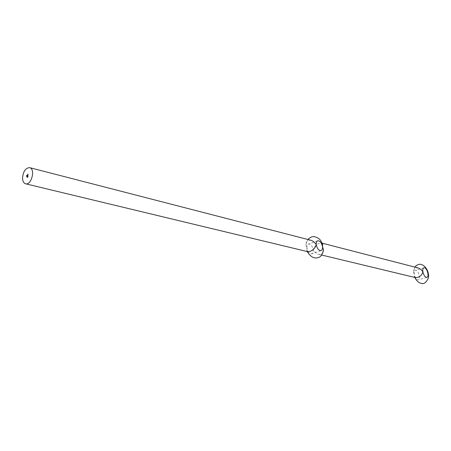 <?xml version="1.0" encoding="UTF-8"?>
<svg xmlns="http://www.w3.org/2000/svg" width="451" height="451" viewBox="0 0 451 451"><rect width="100%" height="100%" fill="white"/><g stroke="black" fill="none" stroke-linecap="round" stroke-linejoin="round"><path stroke-width="0.34" stroke-dasharray="2.25 1.69" d="M415.861 277.698L414.232 276.029L414.317 274.512L413.556 272.195C413.471 269.084 415.055 267.68 418.297 267.99M414.317 274.512C413.979 272.1 414.362 270.713 415.484 270.358C418.353 269.659 421.178 279.659 418.178 279.913C416.448 279.721 415.157 277.917 414.317 274.512M323.029 252.256C322.082 254.003 320.571 254.674 318.496 254.268C316.151 253.485 314.364 251.957 313.129 249.679C314.804 245.643 317.527 243.399 321.298 242.948L322.409 243.698M310.976 240.282C307.723 239.893 306.026 241.37 305.891 244.713L306.962 248.168C306.719 245.772 307.266 244.386 308.608 243.997C310.795 244.171 312.306 246.066 313.129 249.679C313.383 252.075 312.836 253.468 311.489 253.862C309.301 253.693 307.791 251.793 306.962 248.168L306.641 250.17L308.089 251.765M28.08 174.278L27.556 174.137M28.103 174.024L27.821 173.951M28.114 174.261L27.832 174.193M27.973 174.137L27.691 174.063M27.951 174.351L27.669 174.278M27.827 174.655L27.545 174.582M27.883 174.762L27.601 174.689M27.872 174.808L27.59 174.734M28.041 174.548L27.759 174.475M28.001 174.717L27.72 174.644M27.923 174.796L27.641 174.729M28.148 174.808L27.866 174.74M28.165 175.23L27.838 175.445L27.939 175.005L28.165 175.23L27.883 175.157M27.838 175.445L27.556 175.377M27.844 175.546L27.866 176.082L28.058 175.597L27.618 175.49M28.08 175.467L27.799 175.394M28.075 175.518L27.793 175.45M28.035 175.732L27.753 175.659M27.866 176.082L27.584 176.008M27.855 175.834L27.573 175.766M27.844 175.591L27.562 175.518M28.12 176.375L27.838 176.307M27.889 176.544L27.607 176.476M27.889 176.645L27.906 176.955L28.058 176.617L27.669 176.589M28.125 176.521L27.844 176.448M28.086 176.589L27.804 176.516M28.137 176.696L27.855 176.629M27.906 176.955L27.624 176.888M27.894 176.691L27.612 176.617M27.911 177.057L27.923 177.373L28.075 177.034L27.686 177.001M28.148 176.978L27.866 176.91M28.103 177.001L27.821 176.933M27.923 177.373L27.641 177.305M27.911 177.102L27.629 177.034M27.167 175.276L26.885 175.546L26.885 175.202M27.201 175.287L26.919 175.214M27.173 175.619L26.953 176.02L27.173 175.619L26.603 175.478M27.15 175.907L26.868 175.834M26.998 176.008L26.716 175.941M26.925 175.879L26.643 175.811M27.235 176.042L26.97 176.38L26.953 175.969M27.24 176.24L26.959 176.172M27.201 176.093L26.671 175.946M27.116 176.11L26.834 176.042M27.026 176.375L26.744 176.302M26.992 176.065L26.71 175.997M26.992 176.11L26.71 176.042M26.942 176.251L26.66 176.178M27.229 176.488L26.987 176.769L26.981 176.426M27.184 176.657L26.902 176.589M27.009 176.431L26.727 176.364M26.97 176.538L26.688 176.471M26.959 176.629L26.677 176.561M27.122 176.516L26.84 176.442M26.942 177.023L27.212 176.741L27.116 177.102L26.694 176.961M27.116 177.102L26.834 177.034L27.195 176.786L27.015 177.08M28.024 176.893L27.742 176.826M27.979 176.645L27.697 176.572M27.996 177.057L27.714 176.989M413.556 272.195L414.835 267.099M414.762 277.433L414.232 276.029M423.777 267.843L415.484 270.358M426.77 277.376L418.178 279.913M322.177 243.174L321.298 242.948M321.608 255.018L318.496 254.268M306.641 250.17L307.199 251.551M317.419 240.902L308.608 243.997M320.83 250.66L311.489 253.862M305.891 244.713L307.881 239.481M27.714 174.926L27.996 174.999M26.688 176.313L26.97 176.38M26.705 176.696L26.987 176.769M26.784 176.668L27.195 176.786M26.722 177.057L27.004 177.13"/><path stroke-width="0.68" d="M26.868 175.834L26.891 175.546L26.868 175.834M27.629 176.989L27.641 177.305L27.686 177.001M27.883 175.157L27.556 175.377L27.658 174.937L27.883 175.157M22.55 178.37C23.074 171.521 25.436 167.947 29.636 167.642C35.663 168.759 31.452 185.637 25.611 183.794C23.779 183.207 22.759 181.403 22.55 178.37M27.562 175.478L27.584 176.008L27.618 175.49M27.612 176.572L27.624 176.888L27.669 176.589M26.885 175.202L26.603 175.478L26.885 175.202M26.953 175.969L26.688 176.313L26.953 175.969M26.66 176.955L26.936 176.674L26.694 176.961M322.177 243.174L418.297 267.99L421.025 269.523L422.914 271.93C422.559 269.506 422.937 268.114 424.041 267.764C426.877 267.071 429.735 277.134 426.77 277.376C425.051 277.173 423.765 275.358 422.914 271.93C421.775 275.476 419.424 277.399 415.861 277.698L321.608 255.018M322.409 243.698L322.724 244.532L322.437 246.466L323.48 249.781L323.029 252.256M25.611 183.794L308.089 251.765C311.889 251.252 314.629 248.963 316.303 244.91C316.05 242.503 316.585 241.11 317.916 240.727C320.092 240.913 321.597 242.824 322.437 246.466C322.702 248.873 322.166 250.271 320.83 250.66C318.654 250.48 317.149 248.563 316.303 244.91C315.074 242.632 313.298 241.093 310.976 240.282L29.636 167.642M414.835 267.099C416.78 264.81 418.956 263.925 421.364 264.438C425.907 266.141 429.251 271.744 428.45 277.929C426.234 282.422 424.058 284.26 421.922 283.442C419.227 283.301 416.842 281.3 414.762 277.433M307.199 251.551C310.513 256.766 313.981 258.818 317.611 257.707C320.475 257.453 322.431 254.809 323.48 249.781M317.916 240.727L317.419 240.902M307.881 239.481C310.333 237.057 312.718 236.177 315.052 236.848C319.539 238.551 320.148 239.16 322.724 244.532"/></g></svg>
